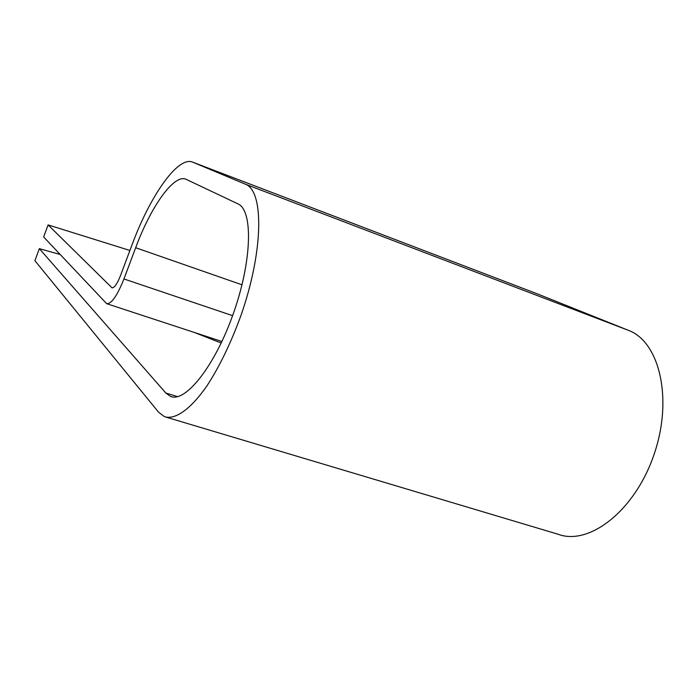 <?xml version="1.0" encoding="UTF-8"?>
<svg xmlns="http://www.w3.org/2000/svg" width="698" height="698" viewBox="0 0 698 698"><rect width="100%" height="100%" fill="white"/><g stroke="black" fill="none" stroke-linecap="round" stroke-linejoin="round"><path stroke-width="1.05" d="M221.214 343.023L194.123 332.388M60.098 254.473L39.341 248.654L165.845 393.035L170.347 396.316C185.293 403.278 215.106 365.865 233.577 312.905C252.231 260.022 253.077 210.002 237.852 203.833L185.799 179.168C173.741 174.055 150.724 206.94 135.674 247.729L123.947 278.964C117.185 295.786 111.427 304.023 106.672 303.682L43.651 236.98L48.101 224.913L112.012 287.803C114.35 287.942 117.159 283.929 120.431 275.754L132.009 244.876C150.035 196.007 177.789 155.977 192.526 162.093L245.33 184.167C263.975 190.563 263.696 250.434 241.08 315.103C231.117 342.552 219.8 366.057 207.123 385.61C190.589 409.464 175.006 420.17 164.414 416.645L158.559 412.186L34.9 260.677L39.341 248.654M129.915 250.46L48.101 224.913M537.477 293.919L628.427 330.337C659.505 341.688 673.404 399.003 653.886 454.965C634.718 511.067 588.885 546.106 557.964 534.197L166.525 417.282M177.606 396.639L165.845 393.035M112.579 287.864L111.636 287.55M241.997 284.801L135.674 247.729M232.6 315.662L123.947 278.964M538.306 294.242L192.744 162.18M628.427 330.337L245.33 184.167M171.952 396.804L170.347 396.316M221.929 341.514L106.907 303.761M537.94 294.094L192.526 162.093"/></g></svg>
